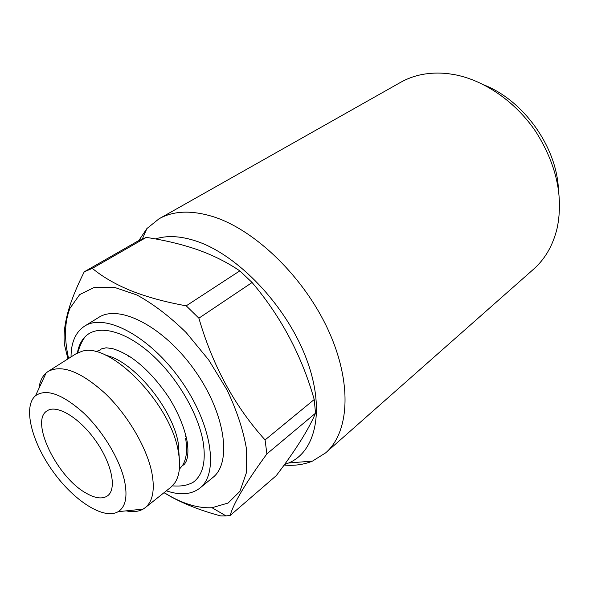 <?xml version="1.0" encoding="UTF-8"?>
<svg xmlns="http://www.w3.org/2000/svg" width="589" height="589" viewBox="0 0 589 589"><rect width="100%" height="100%" fill="white"/><g stroke="black" fill="none" stroke-linecap="round" stroke-linejoin="round"><path stroke-width="0.88" d="M124.522 480.823C119.766 459.236 102.773 431.001 83.336 412.69C62.191 393.997 46.251 388.335 35.531 395.698C22.78 406.491 31.475 441.463 52.612 470.942C73.559 500.562 103.76 520.212 118.131 511.686C125.612 506.93 127.739 496.645 124.522 480.823M86.193 493.184C95.359 498.449 102.501 499.317 107.61 495.791C117.078 489.003 111.844 463.307 95.455 440.432C79.198 417.461 56.618 404.113 47.113 410.842C29.546 420.818 57.096 477.458 86.193 493.184M164.095 492.632L170.243 496.218C185.388 504.545 199.303 508.373 211.996 507.718L228.105 503.035L239.922 491.351L246.32 472.974L246.46 448.833C243.323 430.309 236.852 410.688 227.052 389.97L208.631 359.835L186.176 332.571C169.794 316.529 153.368 304.005 136.891 294.986L114.03 287.218L94.579 287.255L79.67 294.603L69.973 308.297C64.569 321.815 64.105 338.55 68.574 358.495M166.37 490.814C180.212 495.526 191.396 494.605 199.921 488.067L212.747 477.583C232.287 462.696 225.388 413.147 194.444 369.936C163.727 326.564 119.162 303.843 98.694 317.442L84.595 326.129C75.628 332.049 71.107 342.319 71.026 356.934M146.3 237.382L137.929 241.026L84.249 271.801L92.348 268.363C102.449 276.793 115.223 284.207 130.677 290.613C146.551 296.937 165.067 302.01 186.22 305.831L239.811 270.874C227.244 262.348 213.181 255.309 197.632 249.743L194.525 248.668C179.778 243.809 163.705 240.047 146.3 237.382L92.348 268.363M315.527 413.206L266.883 453.905C245.635 482.965 233.399 503.492 230.159 515.493L276.226 475.684C293.778 452.639 306.243 433.246 313.606 417.513L315.527 413.206L314.217 399.526C301.811 355.734 281.1 316.727 252.099 282.514L239.811 270.874M67.941 358.892L64.591 345.228C63.119 334.913 64.79 321.999 69.62 306.479C73.021 296.039 77.895 284.48 84.249 271.801M211.996 507.718L226.007 515.89L220.823 515.942C201.975 510.943 185.329 504.53 170.884 496.704L164.014 492.691M226.007 515.89L230.159 515.493M266.883 453.905L265.079 439.931L314.217 399.526M252.099 282.514L198.883 318.178C212.71 365.865 234.775 406.447 265.079 439.931M198.883 318.178L186.22 305.831M284.48 464.537L288.61 462.998C316.433 451.513 325.82 408.074 305.448 356.352C285.275 304.675 237.75 255.096 196.888 241.328C181.014 235.975 167.202 235.173 155.459 238.935M558.416 189.047C556.561 146.794 523.724 100.69 484.408 85.118M199.921 488.067C219.226 473.394 211.826 423.594 180.514 379.861C149.422 335.966 104.776 312.685 84.595 326.129M77.38 353.01C78.771 344.933 82.092 338.852 87.341 334.78C100.638 324.546 126.812 331.835 152.198 354.961C177.569 378.028 198.596 414.295 203.212 442.324C206.15 462.255 202.631 475.691 192.647 482.649C185.675 485.726 182.494 486.323 172.356 485.91M129.411 356.36L128.52 356.853M185.248 436.508L186.006 435.838M284.097 465.067C294.463 465.943 303.939 464.618 312.509 461.091L325.651 452.86C349.424 432.385 352.539 382.85 328.191 329.965C303.961 277.117 255.258 230.004 213.321 216.723C191.491 209.993 173.38 210.7 158.986 218.828L146.904 228.554L138.842 240.526M325.651 452.86L533.582 269.188C545.274 258.843 553.167 245.002 557.26 227.678C563.496 196.233 556.369 164.279 535.887 131.803C515.625 101.713 484.291 80.185 454.281 74.589L447.522 73.581C429.808 71.784 414.148 74.715 400.549 82.379L158.986 218.828M126.171 510.854C132.849 512.268 138.503 511.679 143.12 509.102L145.225 507.666C152.831 501.379 155.032 489.658 151.822 472.503C146.801 447.625 127.82 415.186 105.394 393.658C81.01 371.652 61.941 364.238 48.188 371.409L46.148 372.933C42.194 376.452 39.794 381.598 38.948 388.379M145.225 507.666L170.876 487.228L175.014 482.641C179.579 475.544 180.69 465.332 178.364 452.006C171.289 403.877 109.355 340.891 81.584 351.442L75.893 353.856L48.188 371.409M179.277 458.433L178.357 443.753C172.945 408.707 133.541 360.998 105.851 355.329M179.336 469.242L182.531 465.435L183.834 464.824C187.67 460.937 188.797 453.272 187.214 441.853C184.571 428.019 178.6 413.449 169.301 398.149C155.378 377.335 141.839 364.606 129.86 356.654C123.661 352.885 117.807 350.19 112.308 348.563L106.101 347.797L101.301 348.938L100.299 349.969L95.654 351.743M182.531 465.435C186.544 459.008 187.56 449.937 185.579 438.231M69.973 308.297L69.612 306.479M288.61 462.998L312.509 461.091M142.413 238.817L146.904 228.554M87.341 334.78C83.955 337.129 80.715 343.166 77.623 352.885M118.131 511.686L143.12 509.102M35.531 395.698L46.148 372.933"/></g></svg>
